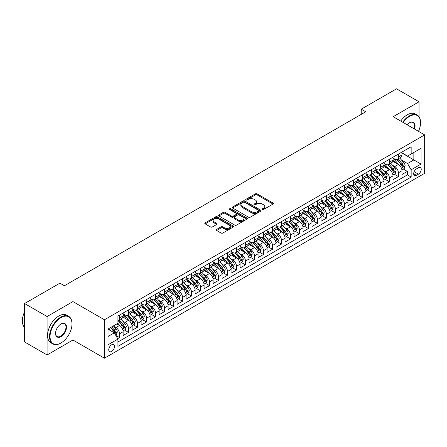 <?xml version="1.0" encoding="UTF-8"?>
<svg xmlns="http://www.w3.org/2000/svg" width="447" height="447" viewBox="0 0 447 447"><rect width="100%" height="100%" fill="white"/><g stroke="black" fill="none" stroke-linecap="round" stroke-linejoin="round"><path stroke-width="0.67" d="M262.406 209.481A0.872 0.503 0 0 0 263.641 209.481L273.022 204.067A1.246 0.721 0 0 0 273.391 203.553A1.246 0.721 0 0 0 273.022 203.044L257.131 193.869A1.246 0.721 0 0 0 255.366 193.869L245.984 199.284A0.872 0.503 0 0 0 245.727 199.641A0.872 0.503 0 0 0 245.984 199.999A0.872 0.503 0 0 0 247.219 199.999L248.431 199.301A3.995 2.308 0 0 1 254.086 199.301L255.41 200.06A3.995 2.308 0 0 1 256.578 201.692A3.995 2.308 0 0 1 255.41 203.324L254.192 204.028A0.872 0.503 0 0 0 253.941 204.385A0.872 0.503 0 0 0 254.192 204.737A0.872 0.503 0 0 0 255.433 204.737L256.645 204.039A3.995 2.308 0 0 1 262.294 204.039L263.618 204.804A3.995 2.308 0 0 1 264.792 206.436A3.995 2.308 0 0 1 263.618 208.067L262.406 208.766A0.872 0.503 0 0 0 262.149 209.123A0.872 0.503 0 0 0 262.406 209.481L262.406 208.766M111.627 351.448A4.073 2.352 120 0 0 114.287 347.861A4.073 2.352 120 0 0 113.661 344.598A4.073 2.352 120 0 0 111.627 344.799A4.073 2.352 120 0 0 108.967 348.386A4.073 2.352 120 0 0 109.588 351.649A4.073 2.352 120 0 0 111.627 351.448M216.605 229.451A1.246 0.721 0 0 0 216.236 229.959A1.246 0.721 0 0 0 216.605 230.468L221.064 233.043A1.246 0.721 0 0 0 222.829 233.043L233.25 227.026A1.246 0.721 0 0 0 233.613 226.517A1.246 0.721 0 0 0 233.25 226.009L217.354 216.834A1.246 0.721 0 0 0 215.588 216.834L205.173 222.846A1.246 0.721 0 0 0 204.804 223.36A1.246 0.721 0 0 0 205.173 223.869L210.559 226.975A1.246 0.721 0 0 0 212.325 226.975L216.784 224.405A1.246 0.721 0 0 0 217.147 223.891A1.246 0.721 0 0 0 216.784 223.383L214.113 221.841A3.341 1.928 0 0 1 213.13 220.477A3.341 1.928 0 0 1 215.191 218.695A3.341 1.928 0 0 1 218.834 219.114L229.294 225.154A3.341 1.928 0 0 1 230.278 226.517A3.341 1.928 0 0 1 228.216 228.3A3.341 1.928 0 0 1 224.573 227.881L222.829 226.875A1.246 0.721 0 0 0 221.064 226.875L216.605 229.451L216.605 230.468M72.945 301.591L47.086 316.521L24.596 303.541L24.596 341.972L47.086 354.952L72.945 340.022L104.43 358.198L104.43 319.767L72.945 301.591L72.945 340.022M419.029 116.745L419.029 101.782L393.17 116.717L424.65 134.893L104.43 319.767M419.029 101.782L396.539 88.802L361.237 109.185L361.237 114.376M24.596 303.541L59.904 283.158L64.402 285.756L365.735 111.784L361.237 109.185M248.521 217.192A1.246 0.721 0 0 0 250.286 217.192L260.707 211.174A1.246 0.721 0 0 0 261.07 210.666A1.246 0.721 0 0 0 260.707 210.157L244.816 200.982A1.246 0.721 0 0 0 243.051 200.982L232.63 206.995A1.246 0.721 0 0 0 232.261 207.503A1.246 0.721 0 0 0 232.63 208.017L248.521 217.192M229.931 209.671A0.872 0.503 0 0 1 230.82 209.794L246.962 219.114L236.558 225.115A1.246 0.721 0 0 1 234.792 225.115L218.901 215.94L218.901 214.923A1.246 0.721 0 0 0 218.533 215.432A1.246 0.721 0 0 0 218.901 215.94M218.901 214.923L223.36 212.347A1.246 0.721 0 0 1 225.126 212.347L231.568 216.069A1.246 0.721 0 0 0 233.334 216.069L236.295 214.359A1.246 0.721 0 0 0 236.659 213.85A1.246 0.721 0 0 0 236.295 213.342L229.585 209.47A0.872 0.503 0 0 1 229.328 209.112A0.872 0.503 0 0 1 229.87 208.643A0.872 0.503 0 0 1 230.82 208.755L246.979 218.08A1.246 0.721 0 0 1 247.342 218.594A1.246 0.721 0 0 1 246.979 219.103L246.979 218.08M117.673 338.658L119.539 337.58L115.807 335.429M113.683 326.254L115.941 327.556A5.09 2.939 60 0 1 119.539 333.792L123.137 331.713L123.137 335.507L128.535 332.389L124.445 330.026M122.679 321.063L124.936 322.365A5.09 2.939 60 0 1 128.535 328.595L132.133 326.522L132.133 330.311L137.531 327.193L133.435 324.835M131.675 315.867L133.932 317.174A5.09 2.939 60 0 1 137.531 323.404L141.129 321.326L141.129 325.12L146.527 322.002L142.431 319.639M140.671 310.676L142.928 311.978A5.09 2.939 60 0 1 146.527 318.214L150.125 316.135L150.125 319.923L155.522 316.811L151.427 314.448M149.667 305.48L151.924 306.787A5.09 2.939 60 0 1 155.522 313.017L159.121 310.939L159.121 314.733L164.513 311.615L160.423 309.251M158.657 300.289L160.92 301.591A5.09 2.939 60 0 1 164.513 307.827L168.111 305.748L168.111 309.536L173.509 306.424L169.419 304.061M167.653 295.098L169.91 296.4A5.09 2.939 60 0 1 173.509 302.63L177.107 300.552L177.107 304.346L182.505 301.228L178.414 298.864M176.649 289.902L178.906 291.204A5.09 2.939 60 0 1 182.505 297.439L186.103 295.361L186.103 299.155L191.5 296.037L187.41 293.673M185.645 284.711L187.902 286.013A5.09 2.939 60 0 1 191.5 292.243L195.099 290.17L195.099 293.958L200.496 290.841L196.401 288.483M194.641 279.515L196.898 280.822A5.09 2.939 60 0 1 200.496 287.052L204.095 284.974L204.095 288.768L209.492 285.65L205.397 283.286M203.636 274.324L205.894 275.626A5.09 2.939 60 0 1 209.492 281.861L213.09 279.783L213.09 283.571L218.488 280.459L214.392 278.095M212.627 269.128L214.89 270.435A5.09 2.939 60 0 1 218.488 276.665L222.081 274.587L222.081 278.38L227.478 275.263L223.388 272.899M221.623 263.937L223.88 265.239A5.09 2.939 60 0 1 227.478 271.474L231.077 269.396L231.077 273.184L236.474 270.072L232.384 267.708M230.618 258.746L232.876 260.048A5.09 2.939 60 0 1 236.474 266.278L240.073 264.199L240.073 267.993L245.47 264.875L241.38 262.512M239.614 253.55L241.872 254.851A5.09 2.939 60 0 1 245.47 261.087L249.068 259.009L249.068 262.802L254.466 259.685L250.37 257.321M248.61 248.359L250.868 249.661A5.09 2.939 60 0 1 254.466 255.891L258.064 253.818L258.064 257.606L263.462 254.488L259.366 252.13M257.606 243.162L259.863 244.47A5.09 2.939 60 0 1 263.462 250.7L267.06 248.621L267.06 252.415L272.458 249.297L268.362 246.934M266.596 237.972L268.859 239.274A5.09 2.939 60 0 1 272.458 245.504L276.05 243.431L276.05 247.219L281.448 244.107L277.358 241.743M275.592 232.775L277.85 234.083A5.09 2.939 60 0 1 281.448 240.313L285.046 238.234L285.046 242.028L290.444 238.91L286.354 236.547M284.588 227.584L286.845 228.886A5.09 2.939 60 0 1 290.444 235.122L294.042 233.043L294.042 236.832L299.44 233.72L295.35 231.356M293.584 222.394L295.841 223.696A5.09 2.939 60 0 1 299.44 229.926L303.038 227.847L303.038 231.641L308.436 228.523L304.34 226.16M302.58 217.197L304.837 218.499A5.09 2.939 60 0 1 308.436 224.735L312.034 222.656L312.034 226.445L317.431 223.332L313.336 220.969M311.576 212.007L313.833 213.308A5.09 2.939 60 0 1 317.431 219.538L321.03 217.465L321.03 221.254L326.427 218.136L322.332 215.772M320.566 206.81L322.829 208.118A5.09 2.939 60 0 1 326.427 214.348L330.026 212.269L330.026 216.063L335.418 212.945L331.328 210.582M329.562 201.619L331.819 202.921A5.09 2.939 60 0 1 335.418 209.151L339.016 207.078L339.016 210.867L344.413 207.754L340.323 205.391M338.558 196.423L340.815 197.73A5.09 2.939 60 0 1 344.413 203.961L348.012 201.882L348.012 205.676L353.409 202.558L349.319 200.195M347.554 191.232L349.811 192.534A5.09 2.939 60 0 1 353.409 198.77L357.008 196.691L357.008 200.48L362.405 197.367L358.31 195.004M356.55 186.036L358.807 187.343A5.09 2.939 60 0 1 362.405 193.573L366.004 191.495L366.004 195.289L371.401 192.171L367.305 189.807M365.545 180.845L367.803 182.147A5.09 2.939 60 0 1 371.401 188.383L374.999 186.304L374.999 190.092L380.397 186.98L376.301 184.617M374.536 175.654L376.799 176.956A5.09 2.939 60 0 1 380.397 183.186L383.995 181.113L383.995 184.902L389.387 181.784L385.297 179.42M383.532 170.458L385.795 171.765A5.09 2.939 60 0 1 389.387 177.995L392.986 175.917L392.986 179.711L398.383 176.593L398.383 172.799A5.09 2.939 -120 0 0 394.785 166.569L392.527 165.267M394.293 174.229L398.383 176.593M123.137 331.713A5.09 2.939 -120 0 0 119.539 325.483L116.84 323.924M132.133 326.522A5.09 2.939 -120 0 0 128.535 320.287L122.975 317.079M141.129 321.326A5.09 2.939 -120 0 0 137.531 315.096L131.966 311.883M150.125 316.135A5.09 2.939 -120 0 0 146.527 309.9L140.961 306.692M159.121 310.939A5.09 2.939 -120 0 0 155.522 304.709L149.957 301.496M168.111 305.748A5.09 2.939 -120 0 0 164.513 299.518L158.953 296.305M177.107 300.552A5.09 2.939 -120 0 0 173.509 294.322L167.949 291.109M186.103 295.361A5.09 2.939 -120 0 0 182.505 289.131L176.945 285.918M195.099 290.17A5.09 2.939 -120 0 0 191.5 283.934L185.935 280.722M204.095 284.974A5.09 2.939 -120 0 0 200.496 278.744L194.931 275.531M213.09 279.783A5.09 2.939 -120 0 0 209.492 273.547L203.927 270.34M222.081 274.587A5.09 2.939 -120 0 0 218.488 268.356L212.923 265.144M231.077 269.396A5.09 2.939 -120 0 0 227.478 263.166L221.919 259.953M240.073 264.199A5.09 2.939 -120 0 0 236.474 257.969L230.915 254.756M249.068 259.009A5.09 2.939 -120 0 0 245.47 252.778L239.905 249.566M258.064 253.818A5.09 2.939 -120 0 0 254.466 247.582L248.901 244.369M267.06 248.621A5.09 2.939 -120 0 0 263.462 242.391L257.897 239.179M276.05 243.431A5.09 2.939 -120 0 0 272.458 237.195L266.893 233.988M285.046 238.234A5.09 2.939 -120 0 0 281.448 232.004L275.888 228.791M294.042 233.043A5.09 2.939 -120 0 0 290.444 226.813L284.884 223.601M303.038 227.847A5.09 2.939 -120 0 0 299.44 221.617L293.875 218.404M312.034 222.656A5.09 2.939 -120 0 0 308.436 216.426L302.87 213.213M321.03 217.465A5.09 2.939 -120 0 0 317.431 211.23L311.866 208.017M330.026 212.269A5.09 2.939 -120 0 0 326.427 206.039L320.862 202.826M339.016 207.078A5.09 2.939 -120 0 0 335.418 200.843L329.858 197.635M348.012 201.882A5.09 2.939 -120 0 0 344.413 195.652L338.854 192.439M357.008 196.691A5.09 2.939 -120 0 0 353.409 190.461L347.85 187.248M366.004 191.495A5.09 2.939 -120 0 0 362.405 185.265L356.84 182.052M374.999 186.304A5.09 2.939 -120 0 0 371.401 180.074L365.836 176.861M383.995 181.113A5.09 2.939 -120 0 0 380.397 174.878L374.832 171.665M392.986 175.917A5.09 2.939 -120 0 0 389.387 169.687L383.828 166.474M418.442 167.765L416.464 168.905A3.945 2.274 120 0 0 413.888 172.38A3.945 2.274 120 0 0 414.492 175.542A3.945 2.274 120 0 0 416.464 175.347L418.442 174.201A3.945 2.274 120 0 0 421.018 170.726A3.945 2.274 120 0 0 420.415 167.569A3.945 2.274 120 0 0 418.442 167.765M104.43 358.198L424.65 173.319L424.65 134.893M108.029 336.49L114.326 332.859L117.924 339.089L117.924 346.358L411.156 177.062L411.156 169.787L407.558 163.557L401.523 160.071M117.924 339.089L108.029 344.799L108.029 329.014L117.924 323.298L117.924 316.029L411.156 146.733L411.156 154.003L421.052 148.287L421.052 164.077L411.156 169.787M123.137 313.85L124.936 314.889A5.09 2.939 60 0 0 127.484 315.141L131.077 313.062A5.09 2.939 -120 0 0 132.133 310.732L132.133 307.827M132.133 308.653L133.932 309.693A5.09 2.939 60 0 0 136.475 309.944L140.073 307.871A5.09 2.939 -120 0 0 141.129 305.541L141.129 302.63M141.129 303.463L142.928 304.502A5.09 2.939 60 0 0 145.471 304.753L149.069 302.675A5.09 2.939 -120 0 0 150.125 300.345L150.125 297.439M150.125 298.266L151.924 299.306A5.09 2.939 60 0 0 154.466 299.557L158.065 297.484A5.09 2.939 -120 0 0 159.121 295.154L159.121 292.243M159.121 293.076L160.92 294.115A5.09 2.939 60 0 0 163.462 294.366L167.061 292.288A5.09 2.939 -120 0 0 168.111 289.958L168.111 287.052M168.111 287.885L169.91 288.924A5.09 2.939 60 0 0 172.458 289.175L176.057 287.097A5.09 2.939 -120 0 0 177.107 284.767L177.107 281.856M177.107 282.688L178.906 283.728A5.09 2.939 60 0 0 181.454 283.979L185.047 281.901A5.09 2.939 -120 0 0 186.103 279.576L186.103 276.665M186.103 277.498L187.902 278.537A5.09 2.939 60 0 0 190.444 278.788L194.043 276.71A5.09 2.939 -120 0 0 195.099 274.38L195.099 271.474M195.099 272.301L196.898 273.34A5.09 2.939 60 0 0 199.44 273.592L203.039 271.519A5.09 2.939 -120 0 0 204.095 269.189L204.095 266.278M204.095 267.11L205.894 268.15A5.09 2.939 60 0 0 208.436 268.401L212.034 266.323A5.09 2.939 -120 0 0 213.09 263.993L213.09 261.087M213.09 261.914L214.89 262.953A5.09 2.939 60 0 0 217.432 263.205L221.03 261.132A5.09 2.939 -120 0 0 222.081 258.802L222.081 255.891M222.081 256.723L223.88 257.763A5.09 2.939 60 0 0 226.428 258.014L230.026 255.935A5.09 2.939 -120 0 0 231.077 253.605L231.077 250.7M231.077 251.532L232.876 252.566A5.09 2.939 60 0 0 235.424 252.823L239.022 250.745A5.09 2.939 -120 0 0 240.073 248.415L240.073 245.504M240.073 246.336L241.872 247.375A5.09 2.939 60 0 0 244.414 247.627L248.012 245.548A5.09 2.939 -120 0 0 249.068 243.218L249.068 240.313M249.068 241.145L250.868 242.185A5.09 2.939 60 0 0 253.41 242.436L257.008 240.357A5.09 2.939 -120 0 0 258.064 238.027L258.064 235.122M258.064 235.949L259.863 236.988A5.09 2.939 60 0 0 262.406 237.24L266.004 235.167A5.09 2.939 -120 0 0 267.06 232.837L267.06 229.926M267.06 230.758L268.859 231.797A5.09 2.939 60 0 0 271.402 232.049L275 229.97A5.09 2.939 -120 0 0 276.05 227.64L276.05 224.735M276.05 225.562L277.85 226.601A5.09 2.939 60 0 0 280.398 226.852L283.996 224.78A5.09 2.939 -120 0 0 285.046 222.45L285.046 219.538M285.046 220.371L286.845 221.41A5.09 2.939 60 0 0 289.393 221.662L292.992 219.583A5.09 2.939 -120 0 0 294.042 217.253L294.042 214.348M294.042 215.18L295.841 216.214A5.09 2.939 60 0 0 298.384 216.471L301.982 214.392A5.09 2.939 -120 0 0 303.038 212.062L303.038 209.151M303.038 209.984L304.837 211.023A5.09 2.939 60 0 0 307.38 211.275L310.978 209.196A5.09 2.939 -120 0 0 312.034 206.866L312.034 203.961M312.034 204.793L313.833 205.832A5.09 2.939 60 0 0 316.375 206.084L319.974 204.005A5.09 2.939 -120 0 0 321.03 201.675L321.03 198.77M321.03 199.597L322.829 200.636A5.09 2.939 60 0 0 325.371 200.887L328.97 198.809A5.09 2.939 -120 0 0 330.026 196.484L330.026 193.573M330.026 194.406L331.819 195.445A5.09 2.939 60 0 0 334.367 195.697L337.966 193.618A5.09 2.939 -120 0 0 339.016 191.288L339.016 188.383M339.016 189.21L340.815 190.249A5.09 2.939 60 0 0 343.363 190.5L346.961 188.427A5.09 2.939 -120 0 0 348.012 186.097L348.012 183.186M348.012 184.019L349.811 185.058A5.09 2.939 60 0 0 352.353 185.309L355.952 183.231A5.09 2.939 -120 0 0 357.008 180.901L357.008 177.995M357.008 178.828L358.807 179.862A5.09 2.939 60 0 0 361.349 180.119L364.948 178.04A5.09 2.939 -120 0 0 366.004 175.71L366.004 172.799M366.004 173.632L367.803 174.671A5.09 2.939 60 0 0 370.345 174.922L373.943 172.844A5.09 2.939 -120 0 0 374.999 170.514L374.999 167.608M374.999 168.441L376.799 169.48A5.09 2.939 60 0 0 379.341 169.731L382.939 167.653A5.09 2.939 -120 0 0 383.995 165.323L383.995 162.417M383.995 163.244L385.795 164.284A5.09 2.939 60 0 0 388.337 164.535L391.935 162.457A5.09 2.939 -120 0 0 392.986 160.132L392.986 157.221M117.924 341.994L407.379 174.878L407.379 171.402L401.982 174.514L401.982 170.726A5.09 2.939 -120 0 0 398.383 164.49L392.824 161.283M392.986 158.054L394.785 159.093A5.09 2.939 -120 0 0 397.333 159.344A5.09 2.939 -120 0 0 398.383 157.014L398.383 154.103M397.333 159.344L400.931 157.266A5.09 2.939 -120 0 0 401.982 154.936L401.982 152.03M119.539 315.096L119.539 318.001A5.09 2.939 60 0 1 118.489 320.331A5.09 2.939 60 0 1 117.924 320.538M118.489 320.331L122.087 318.253A5.09 2.939 -120 0 0 123.137 315.928L123.137 313.017M128.535 309.9L128.535 312.811A5.09 2.939 60 0 1 127.484 315.141M137.531 304.709L137.531 307.614A5.09 2.939 60 0 1 136.475 309.944M146.527 299.518L146.527 302.423A5.09 2.939 60 0 1 145.471 304.753M155.522 294.322L155.522 297.233A5.09 2.939 60 0 1 154.466 299.557M164.513 289.131L164.513 292.036A5.09 2.939 60 0 1 163.462 294.366M173.509 283.934L173.509 286.845A5.09 2.939 60 0 1 172.458 289.175M182.505 278.744L182.505 281.649A5.09 2.939 60 0 1 181.454 283.979M191.5 273.547L191.5 276.458A5.09 2.939 60 0 1 190.444 278.788M200.496 268.356L200.496 271.262A5.09 2.939 60 0 1 199.44 273.592M209.492 263.16L209.492 266.071A5.09 2.939 60 0 1 208.436 268.401M218.488 257.969L218.488 260.88A5.09 2.939 60 0 1 217.432 263.205M227.478 252.778L227.478 255.684A5.09 2.939 60 0 1 226.428 258.014M236.474 247.582L236.474 250.493A5.09 2.939 60 0 1 235.424 252.823M245.47 242.391L245.47 245.297A5.09 2.939 60 0 1 244.414 247.627M254.466 237.195L254.466 240.106A5.09 2.939 60 0 1 253.41 242.436M263.462 232.004L263.462 234.91A5.09 2.939 60 0 1 262.406 237.24M272.458 226.808L272.458 229.719A5.09 2.939 60 0 1 271.402 232.049M281.448 221.617L281.448 224.528A5.09 2.939 60 0 1 280.398 226.852M290.444 216.426L290.444 219.332A5.09 2.939 60 0 1 289.393 221.662M299.44 211.23L299.44 214.141A5.09 2.939 60 0 1 298.384 216.471M308.436 206.039L308.436 208.945A5.09 2.939 60 0 1 307.38 211.275M317.431 200.843L317.431 203.754A5.09 2.939 60 0 1 316.375 206.084M326.427 195.652L326.427 198.557A5.09 2.939 60 0 1 325.371 200.887M335.418 190.456L335.418 193.367A5.09 2.939 60 0 1 334.367 195.697M344.413 185.265L344.413 188.176A5.09 2.939 60 0 1 343.363 190.5M353.409 180.074L353.409 182.979A5.09 2.939 60 0 1 352.353 185.309M362.405 174.878L362.405 177.789A5.09 2.939 60 0 1 361.349 180.119M371.401 169.687L371.401 172.592A5.09 2.939 60 0 1 370.345 174.922M380.397 164.49L380.397 167.401A5.09 2.939 60 0 1 379.341 169.731M389.387 159.3L389.387 162.205A5.09 2.939 60 0 1 388.337 164.535M389.387 177.995L389.387 181.784M380.397 183.186L380.397 186.98M371.401 188.383L371.401 192.171M362.405 193.573L362.405 197.367M353.409 198.77L353.409 202.558M344.413 203.961L344.413 207.754M335.418 209.151L335.418 212.945M326.427 214.348L326.427 218.136M317.431 219.538L317.431 223.332M308.436 224.735L308.436 228.523M299.44 229.926L299.44 233.72M290.444 235.122L290.444 238.91M281.448 240.313L281.448 244.107M272.458 245.504L272.458 249.297M263.462 250.7L263.462 254.488M254.466 255.891L254.466 259.685M245.47 261.087L245.47 264.875M236.474 266.278L236.474 270.072M227.478 271.474L227.478 275.263M218.488 276.665L218.488 280.459M209.492 281.861L209.492 285.65M200.496 287.052L200.496 290.841M191.5 292.243L191.5 296.037M182.505 297.439L182.505 301.228M173.509 302.63L173.509 306.424M164.513 307.827L164.513 311.615M155.522 313.017L155.522 316.811M146.527 318.214L146.527 322.002M137.531 323.404L137.531 327.193M128.535 328.595L128.535 332.389M119.539 333.792L119.539 337.58M114.326 332.859L108.029 329.221M407.558 163.557L413.855 159.92L413.855 152.444L421.052 148.287M401.982 153.07L421.052 164.077M401.982 152.857L407.558 156.081L411.156 154.003M419.029 131.647L419.029 130.049M47.086 316.521L47.086 354.952M403.289 169.039L407.379 171.402M407.379 174.878L411.156 177.062M262.758 209.604L263.618 209.107A3.995 2.308 0 0 0 264.792 207.475L264.792 206.436M256.578 201.692L256.578 202.731A3.995 2.308 0 0 1 255.41 204.363L254.544 204.86M273.005 204.072L257.131 194.909A1.246 0.721 0 0 0 255.366 194.909L246.331 200.122M260.69 211.185L244.816 202.016A1.246 0.721 0 0 0 243.051 202.016L232.647 208.023L232.63 206.995M258.5 211.023A0.872 0.503 0 0 0 258.757 210.666A0.872 0.503 0 0 0 258.5 210.308L244.548 202.256A0.872 0.503 0 0 0 243.313 202.256L242.034 202.994A3.995 2.308 0 0 0 240.86 204.625A3.995 2.308 0 0 0 242.034 206.257L251.566 211.761A3.995 2.308 0 0 0 257.221 211.761L258.5 211.023L258.5 212.062A0.872 0.503 0 0 0 258.757 211.705L258.757 210.666M240.86 204.625L240.86 205.665A3.995 2.308 0 0 0 242.034 207.296L242.034 206.257M258.5 212.062L257.221 212.8A3.995 2.308 0 0 1 251.566 212.8L242.034 207.296M218.918 215.951L223.36 213.387L223.36 212.347M236.659 213.85L236.659 214.89A1.246 0.721 0 0 1 236.295 215.398L233.334 217.108A1.246 0.721 0 0 1 231.568 217.108L225.126 213.387A1.246 0.721 0 0 0 223.36 213.387M238.257 219.93A3.341 1.928 0 0 0 241.9 220.349A3.341 1.928 0 0 0 243.961 218.566A3.341 1.928 0 0 0 242.984 217.203L239.296 215.074A1.246 0.721 0 0 0 237.53 215.074L234.574 216.784A1.246 0.721 0 0 0 234.206 217.292A1.246 0.721 0 0 0 234.574 217.801L238.257 219.93L238.257 220.969A3.341 1.928 0 0 0 241.9 221.388A3.341 1.928 0 0 0 243.961 219.606L243.961 218.566M234.206 217.292L234.206 218.332A1.246 0.721 0 0 0 234.574 218.84L234.574 217.801M238.257 220.969L234.574 218.84M230.278 226.517L230.278 227.557A3.341 1.928 0 0 1 228.216 229.339A3.341 1.928 0 0 1 224.573 228.92L222.829 227.914A1.246 0.721 0 0 0 221.064 227.914L216.622 230.479M213.13 220.477L213.13 221.516A3.341 1.928 0 0 0 214.113 222.88L214.113 221.841M216.767 224.411L214.113 222.88M233.233 227.037L217.354 217.873A1.246 0.721 0 0 0 215.588 217.873L205.19 223.88M401.909 169.832L404.233 168.491L405.133 165.893A3.369 1.944 -120 0 0 403.82 162.73L399.707 157.97M398.886 164.82L394.008 159.177A9.733 5.621 -120 0 0 392.986 158.109M396.21 163.239L393.483 160.082A8.08 4.666 -120 0 0 392.986 159.54M396.875 159.529L401.032 164.34A3.369 1.944 60 0 1 402.233 166.664C402.736 167.34 403.099 167.133 403.311 166.038A3.369 1.944 -120 0 0 402.11 163.714L397.998 158.959M397.115 159.445L401.585 164.619A1.715 0.989 60 0 1 402.015 165.289L403.311 166.038M402.233 166.664L402.479 167.061M418.481 131.329A15.522 8.962 120 0 0 420.56 122.713A15.522 8.962 120 0 0 409.586 116.376A15.522 8.962 120 0 0 403.16 122.484M402.697 122.215A15.902 9.18 -60 0 1 409.312 115.907A15.902 9.18 -60 0 1 417.263 115.125A15.902 9.18 -60 0 1 420.56 122.4A15.902 9.18 -60 0 1 420.554 122.556M407.144 124.786A7.761 4.481 -60 0 1 409.586 122.713L409.586 122.713A7.761 4.481 -60 0 1 414.498 129.032M400.719 121.076A15.902 9.18 -60 0 1 407.334 114.767A15.902 9.18 -60 0 1 415.285 113.979L417.263 115.125M414.028 128.758A7.375 4.258 120 0 0 413 122.506A7.375 4.258 120 0 0 409.446 122.796M60.758 343.112L61.027 342.955A15.522 8.962 120 0 0 72.001 323.952A15.522 8.962 120 0 0 61.027 317.616A15.522 8.962 120 0 0 50.053 336.619A15.522 8.962 120 0 0 61.027 342.955L60.758 343.112A15.902 9.18 -60 0 1 52.807 343.899A15.902 9.18 -60 0 1 50.371 331.16A15.902 9.18 -60 0 1 60.758 317.147A15.902 9.18 -60 0 1 68.709 316.359A15.902 9.18 -60 0 1 72.001 323.639A15.902 9.18 -60 0 1 72.001 323.796M61.027 336.619A7.761 4.481 -60 0 1 55.54 333.451A7.761 4.481 -60 0 1 61.027 323.952L61.027 323.952A7.761 4.481 -60 0 1 66.514 327.115A7.761 4.481 -60 0 1 61.027 336.619M55.545 333.294A7.375 4.258 120 0 0 57.071 336.518A7.375 4.258 120 0 0 60.758 336.155A7.375 4.258 120 0 0 65.58 329.651A7.375 4.258 120 0 0 64.446 323.74A7.375 4.258 120 0 0 60.893 324.03M52.807 343.899L50.829 342.76A15.902 9.18 -60 0 1 48.393 330.015A15.902 9.18 -60 0 1 58.78 316.001A15.902 9.18 -60 0 1 66.732 315.219L68.709 316.359M24.596 327.428A15.902 9.18 -60 0 1 24.596 311.85M392.913 175.028L395.237 173.682L396.137 171.089A3.369 1.944 -120 0 0 394.824 167.921L390.712 163.166M389.89 170.016L385.018 164.373A9.733 5.621 -120 0 0 383.995 163.3M387.219 168.43L384.493 165.273A8.08 4.666 -120 0 0 383.995 164.731M387.879 164.72L392.036 169.53A3.369 1.944 60 0 1 393.237 171.855C393.746 172.531 394.103 172.324 394.315 171.229A3.369 1.944 -120 0 0 393.114 168.91L389.002 164.15M388.125 164.641L392.589 169.81A1.715 0.989 60 0 1 393.019 170.486L394.315 171.229M393.237 171.855L393.483 172.251M383.917 180.219L386.242 178.878L387.141 176.28A3.369 1.944 -120 0 0 385.828 173.118L381.716 168.357M380.894 175.207L376.022 169.564A9.733 5.621 -120 0 0 374.999 168.497M378.223 173.626L375.497 170.469A8.08 4.666 -120 0 0 374.999 169.927M378.883 169.91L383.04 174.727A3.369 1.944 60 0 1 384.241 177.046C384.75 177.727 385.107 177.52 385.32 176.425A3.369 1.944 -120 0 0 384.118 174.101L380.011 169.346M379.129 169.832L383.593 175.006A1.715 0.989 60 0 1 384.029 175.677L385.32 176.425M384.241 177.046L384.487 177.448M374.921 185.41L377.246 184.069L378.145 181.476A3.369 1.944 -120 0 0 376.832 178.308L372.725 173.548M371.898 180.404L367.026 174.76A9.733 5.621 -120 0 0 366.004 173.687M369.228 178.817L366.501 175.66A8.08 4.666 -120 0 0 366.004 175.118M369.887 175.107L374.044 179.917A3.369 1.944 60 0 1 375.245 182.242C375.754 182.918 376.111 182.711 376.324 181.616A3.369 1.944 -120 0 0 375.122 179.297L371.016 174.537M370.133 175.028L374.597 180.197A1.715 0.989 60 0 1 375.033 180.873L376.324 181.616M375.245 182.242L375.491 182.639M365.925 190.606L368.25 189.265L369.149 186.667A3.369 1.944 -120 0 0 367.836 183.505L363.729 178.744M362.903 185.594L358.03 179.951A9.733 5.621 -120 0 0 357.008 178.884M360.232 184.013L357.505 180.856A8.08 4.666 -120 0 0 357.008 180.314M360.891 180.297L365.048 185.114A3.369 1.944 60 0 1 366.249 187.433C366.758 188.114 367.116 187.902 367.333 186.812A3.369 1.944 -120 0 0 366.127 184.488L362.02 179.733M361.137 180.219L365.601 185.393A1.715 0.989 60 0 1 366.037 186.064L367.333 186.812M366.249 187.433L366.495 187.835M356.929 195.797L359.254 194.456L360.153 191.858A3.369 1.944 -120 0 0 358.84 188.695L354.734 183.935M353.912 190.785L349.034 185.142A9.733 5.621 -120 0 0 348.012 184.075M351.236 189.204L348.509 186.047A8.08 4.666 -120 0 0 348.012 185.505M351.895 185.494L356.052 190.305A3.369 1.944 60 0 1 357.259 192.629C357.762 193.305 358.125 193.098 358.338 192.003A3.369 1.944 -120 0 0 357.136 189.684L353.024 184.924M352.141 185.416L356.611 190.584A1.715 0.989 60 0 1 357.041 191.255L358.338 192.003M357.259 192.629L357.499 193.026M347.939 200.994L350.264 199.653L351.163 197.054A3.369 1.944 -120 0 0 349.85 193.886L345.738 189.131M344.916 195.982L340.038 190.338A9.733 5.621 -120 0 0 339.016 189.265M342.24 194.395L339.513 191.238A8.08 4.666 -120 0 0 339.016 190.696M342.905 190.685L347.062 195.501A3.369 1.944 60 0 1 348.263 197.82C348.766 198.496 349.129 198.289 349.342 197.2A3.369 1.944 -120 0 0 348.14 194.875L344.028 190.115M343.145 190.606L347.615 195.78A1.715 0.989 60 0 1 348.045 196.451L349.342 197.2M348.263 197.82L348.509 198.222M338.943 206.184L341.268 204.843L342.167 202.245A3.369 1.944 -120 0 0 340.854 199.083L336.742 194.322M335.921 201.172L331.048 195.529A9.733 5.621 -120 0 0 330.026 194.462M333.244 199.591L330.523 196.434A8.08 4.666 -120 0 0 330.026 195.892M333.909 195.881L338.066 200.692A3.369 1.944 60 0 1 339.267 203.016C339.77 203.692 340.133 203.486 340.346 202.39A3.369 1.944 -120 0 0 339.144 200.066L335.032 195.311M334.155 195.803L338.619 200.971A1.715 0.989 60 0 1 339.049 201.642L340.346 202.39M339.267 203.016L339.513 203.413M329.947 211.381L332.272 210.034L333.171 207.442A3.369 1.944 -120 0 0 331.858 204.273L327.746 199.518M326.925 206.369L322.052 200.725A9.733 5.621 -120 0 0 321.03 199.653M324.254 204.782L321.527 201.625A8.08 4.666 -120 0 0 321.03 201.083M324.913 201.072L329.07 205.883A3.369 1.944 60 0 1 330.272 208.207C330.78 208.883 331.138 208.676 331.35 207.581A3.369 1.944 -120 0 0 330.149 205.262L326.042 200.502M325.159 200.994L329.623 206.162A1.715 0.989 60 0 1 330.059 206.838L331.35 207.581M330.272 208.207L330.517 208.604M320.952 216.572L323.276 215.23L324.176 212.632A3.369 1.944 -120 0 0 322.863 209.47L318.756 204.709M317.929 211.56L313.056 205.916A9.733 5.621 -120 0 0 312.034 204.849M315.258 209.978L312.531 206.821A8.08 4.666 -120 0 0 312.034 206.279M315.917 206.263L320.074 211.079A3.369 1.944 60 0 1 321.276 213.398C321.784 214.079 322.142 213.873 322.354 212.778A3.369 1.944 -120 0 0 321.153 210.453L317.046 205.698M316.163 206.184L320.628 211.358A1.715 0.989 60 0 1 321.063 212.029L322.354 212.778M321.276 213.398L321.522 213.8M311.956 221.768L314.28 220.421L315.18 217.829A3.369 1.944 -120 0 0 313.867 214.661L309.76 209.906M308.933 216.756L304.061 211.113A9.733 5.621 -120 0 0 303.038 210.04M306.262 215.169L303.535 212.012A8.08 4.666 -120 0 0 303.038 211.47M306.921 211.459L311.078 216.27A3.369 1.944 60 0 1 312.28 218.594C312.788 219.27 313.146 219.064 313.358 217.968A3.369 1.944 -120 0 0 312.157 215.65L308.05 210.889M307.167 211.381L311.632 216.549A1.715 0.989 60 0 1 312.067 217.225L313.358 217.968M312.28 218.594L312.526 218.991M302.96 226.959L305.284 225.618L306.184 223.019A3.369 1.944 -120 0 0 304.871 219.857L300.764 215.096M299.943 221.947L295.065 216.303A9.733 5.621 -120 0 0 294.042 215.236M297.266 220.365L294.539 217.208A8.08 4.666 -120 0 0 294.042 216.666M297.925 216.65L302.083 221.466A3.369 1.944 60 0 1 303.284 223.785C303.792 224.467 304.156 224.254 304.368 223.165A3.369 1.944 -120 0 0 303.167 220.84L299.054 216.085M298.171 216.572L302.641 221.746A1.715 0.989 60 0 1 303.072 222.416L304.368 223.165M303.284 223.785L303.53 224.187M293.97 232.149L296.294 230.808L297.194 228.21A3.369 1.944 -120 0 0 295.88 225.048L291.768 220.287M290.947 227.137L286.069 221.494A9.733 5.621 -120 0 0 285.046 220.427M288.27 225.556L285.544 222.399A8.08 4.666 -120 0 0 285.046 221.857M288.935 221.846L293.092 226.657A3.369 1.944 60 0 1 294.294 228.981C294.796 229.657 295.16 229.451 295.372 228.356A3.369 1.944 -120 0 0 294.171 226.037L290.058 221.276M289.175 221.768L293.645 226.936A1.715 0.989 60 0 1 294.076 227.607L295.372 228.356M294.294 228.981L294.539 229.378M284.974 237.346L287.298 236.005L288.198 233.407A3.369 1.944 -120 0 0 286.885 230.239L282.772 225.484M281.951 232.334L277.079 226.69A9.733 5.621 -120 0 0 276.05 225.618M279.274 230.747L276.553 227.596A8.08 4.666 -120 0 0 276.05 227.048M279.939 227.037L284.096 231.853A3.369 1.944 60 0 1 285.298 234.172C285.801 234.848 286.164 234.641 286.376 233.552A3.369 1.944 -120 0 0 285.175 231.228L281.062 226.467M280.18 226.959L284.65 232.133A1.715 0.989 60 0 1 285.08 232.803L286.376 233.552M285.298 234.172L285.544 234.574M275.978 242.537L278.302 241.196L279.202 238.597A3.369 1.944 -120 0 0 277.889 235.435L273.776 230.674M272.955 237.525L268.083 231.881A9.733 5.621 -120 0 0 267.06 230.814M270.284 235.943L267.557 232.786A8.08 4.666 -120 0 0 267.06 232.244M270.943 232.233L275.101 237.044A3.369 1.944 60 0 1 276.302 239.368C276.81 240.045 277.168 239.838 277.38 238.743A3.369 1.944 -120 0 0 276.179 236.418L272.072 231.663M271.189 232.155L275.654 237.323A1.715 0.989 60 0 1 276.09 237.994L277.38 238.743M276.302 239.368L276.548 239.765M266.982 247.733L269.306 246.386L270.206 243.794A3.369 1.944 -120 0 0 268.893 240.626L264.786 235.871M263.959 242.721L259.087 237.078A9.733 5.621 -120 0 0 258.064 236.005M261.288 241.134L258.562 237.977A8.08 4.666 -120 0 0 258.064 237.435M261.948 237.424L266.105 242.235A3.369 1.944 60 0 1 267.306 244.559C267.814 245.235 268.172 245.029 268.384 243.933A3.369 1.944 -120 0 0 267.183 241.615L263.076 236.854M262.193 237.346L266.658 242.514A1.715 0.989 60 0 1 267.094 243.19L268.384 243.933M267.306 244.559L267.552 244.962M257.986 252.924L260.31 251.583L261.21 248.985A3.369 1.944 -120 0 0 259.897 245.822L255.79 241.062M254.963 247.912L250.091 242.268A9.733 5.621 -120 0 0 249.068 241.201M252.292 246.331L249.566 243.174A8.08 4.666 -120 0 0 249.068 242.632M252.952 242.615L257.109 247.431A3.369 1.944 60 0 1 258.31 249.75C258.819 250.432 259.176 250.225 259.389 249.13A3.369 1.944 -120 0 0 258.187 246.805L254.08 242.05M253.198 242.537L257.662 247.711A1.715 0.989 60 0 1 258.098 248.381L259.389 249.13M258.31 249.75L258.556 250.152M248.99 258.12L251.315 256.774L252.214 254.181A3.369 1.944 -120 0 0 250.901 251.013L246.794 246.258M245.967 253.108L241.095 247.465A9.733 5.621 -120 0 0 240.073 246.392M243.297 251.521L240.57 248.364A8.08 4.666 -120 0 0 240.073 247.822M243.956 247.811L248.113 252.622A3.369 1.944 60 0 1 249.314 254.946C249.823 255.623 250.186 255.416 250.398 254.321A3.369 1.944 -120 0 0 249.197 252.002L245.085 247.241M244.202 247.733L248.672 252.901A1.715 0.989 60 0 1 249.102 253.578L250.398 254.321M249.314 254.946L249.56 255.343M240 263.311L242.324 261.97L243.218 259.372A3.369 1.944 -120 0 0 241.911 256.209L237.798 251.449M236.977 258.299L232.099 252.656A9.733 5.621 -120 0 0 231.077 251.588M234.301 256.718L231.574 253.561A8.08 4.666 -120 0 0 231.077 253.019M234.966 253.002L239.123 257.818A3.369 1.944 60 0 1 240.324 260.137C240.827 260.819 241.19 260.607 241.402 259.517A3.369 1.944 -120 0 0 240.201 257.193L236.089 252.438M235.206 252.924L239.676 258.098A1.715 0.989 60 0 1 240.106 258.768L241.402 259.517M240.324 260.137L240.57 260.54M231.004 268.502L233.328 267.161L234.228 264.563A3.369 1.944 -120 0 0 232.915 261.4L228.803 256.639M227.981 263.49L223.109 257.846A9.733 5.621 -120 0 0 222.081 256.779M225.305 261.908L222.584 258.752A8.08 4.666 -120 0 0 222.081 258.21M225.97 258.198L230.127 263.009A3.369 1.944 60 0 1 231.328 265.334C231.831 266.01 232.194 265.803 232.406 264.708A3.369 1.944 -120 0 0 231.205 262.389L227.093 257.628M226.21 258.12L230.68 263.289A1.715 0.989 60 0 1 231.11 263.959L232.406 264.708M231.328 265.334L231.574 265.73M222.008 273.698L224.333 272.357L225.232 269.759A3.369 1.944 -120 0 0 223.919 266.591L219.807 261.836M218.985 268.686L214.113 263.043A9.733 5.621 -120 0 0 213.09 261.97M216.314 267.099L213.588 263.948A8.08 4.666 -120 0 0 213.09 263.4M216.974 263.389L221.131 268.206A3.369 1.944 60 0 1 222.332 270.524C222.841 271.2 223.198 270.994 223.411 269.904A3.369 1.944 -120 0 0 222.209 267.58L218.097 262.819M217.22 263.311L221.684 268.485A1.715 0.989 60 0 1 222.114 269.155L223.411 269.904M222.332 270.524L222.578 270.927M213.012 278.889L215.337 277.548L216.236 274.95A3.369 1.944 -120 0 0 214.923 271.787L210.816 267.027M209.989 273.877L205.117 268.234A9.733 5.621 -120 0 0 204.095 267.166M207.319 272.296L204.592 269.139A8.08 4.666 -120 0 0 204.095 268.597M207.978 268.586L212.135 273.396A3.369 1.944 60 0 1 213.336 275.721C213.845 276.397 214.202 276.19 214.415 275.095A3.369 1.944 -120 0 0 213.213 272.771L209.107 268.016M208.224 268.507L212.688 273.676A1.715 0.989 60 0 1 213.124 274.346L214.415 275.095M213.336 275.721L213.582 276.117M204.016 284.085L206.341 282.744L207.24 280.146A3.369 1.944 -120 0 0 205.927 276.978L201.82 272.223M200.994 279.073L196.121 273.43A9.733 5.621 -120 0 0 195.099 272.357M198.323 277.486L195.596 274.329A8.08 4.666 -120 0 0 195.099 273.787M198.982 273.776L203.139 278.587A3.369 1.944 60 0 1 204.34 280.912C204.849 281.588 205.207 281.381 205.419 280.286A3.369 1.944 -120 0 0 204.218 277.967L200.111 273.206M199.228 273.698L203.692 278.872A1.715 0.989 60 0 1 204.128 279.543L205.419 280.286M204.34 280.912L204.586 281.314M195.021 289.276L197.345 287.935L198.244 285.337A3.369 1.944 -120 0 0 196.931 282.174L192.825 277.414M191.998 284.264L187.125 278.621A9.733 5.621 -120 0 0 186.103 277.553M189.327 282.683L186.6 279.526A8.08 4.666 -120 0 0 186.103 278.984M189.986 278.967L194.143 283.784A3.369 1.944 60 0 1 195.345 286.102C195.853 286.784 196.211 286.577 196.429 285.482A3.369 1.944 -120 0 0 195.227 283.158L191.115 278.403M190.232 278.889L194.702 284.063A1.715 0.989 60 0 1 195.132 284.733L196.429 285.482M195.345 286.102L195.59 286.505M186.03 294.472L188.355 293.126L189.249 290.533A3.369 1.944 -120 0 0 187.941 287.365L183.829 282.61M183.007 289.46L178.13 283.817A9.733 5.621 -120 0 0 177.107 282.744M180.331 287.874L177.604 284.717A8.08 4.666 -120 0 0 177.107 284.175M180.996 284.163L185.147 288.974A3.369 1.944 60 0 1 186.354 291.299C186.857 291.975 187.22 291.768 187.433 290.673A3.369 1.944 -120 0 0 186.231 288.354L182.119 283.594M181.236 284.085L185.706 289.254A1.715 0.989 60 0 1 186.136 289.93L187.433 290.673M186.354 291.299L186.595 291.695M177.034 299.663L179.359 298.322L180.258 295.724A3.369 1.944 -120 0 0 178.945 292.562L174.833 287.801M174.012 294.651L169.134 289.008A9.733 5.621 -120 0 0 168.111 287.941M171.335 293.07L168.608 289.913A8.08 4.666 -120 0 0 168.111 289.371M172 289.354L176.157 294.171A3.369 1.944 60 0 1 177.358 296.49C177.861 297.171 178.224 296.959 178.437 295.869A3.369 1.944 -120 0 0 177.235 293.545L173.123 288.79M172.24 289.276L176.71 294.45A1.715 0.989 60 0 1 177.141 295.121L178.437 295.869M177.358 296.49L177.604 296.892M168.038 304.854L170.363 303.513L171.262 300.915A3.369 1.944 -120 0 0 169.949 297.752L165.837 292.992M165.016 299.842L160.143 294.199A9.733 5.621 -120 0 0 159.121 293.131M162.345 298.261L159.618 295.104A8.08 4.666 -120 0 0 159.121 294.562M163.004 294.551L167.161 299.361A3.369 1.944 60 0 1 168.363 301.686C168.871 302.362 169.229 302.155 169.441 301.06A3.369 1.944 -120 0 0 168.24 298.741L164.127 293.981M163.25 294.472L167.714 299.641A1.715 0.989 60 0 1 168.145 300.311L169.441 301.06M168.363 301.686L168.608 302.083M159.043 310.05L161.367 308.709L162.267 306.111A3.369 1.944 -120 0 0 160.954 302.943L156.841 298.188M156.02 305.038L151.147 299.395A9.733 5.621 -120 0 0 150.125 298.322M153.349 303.452L150.622 300.3A8.08 4.666 -120 0 0 150.125 299.753M154.008 299.741L158.165 304.558A3.369 1.944 60 0 1 159.367 306.877C159.875 307.553 160.233 307.346 160.445 306.256A3.369 1.944 -120 0 0 159.244 303.932L155.137 299.172M154.254 299.663L158.719 304.837A1.715 0.989 60 0 1 159.154 305.508L160.445 306.256M159.367 306.877L159.613 307.279M150.047 315.241L152.371 313.9L153.271 311.302A3.369 1.944 -120 0 0 151.958 308.139L147.851 303.379M147.024 310.229L142.152 304.586A9.733 5.621 -120 0 0 141.129 303.519M144.353 308.648L141.626 305.491A8.08 4.666 -120 0 0 141.129 304.949M145.012 304.938L149.169 309.749A3.369 1.944 60 0 1 150.371 312.073C150.879 312.749 151.237 312.542 151.449 311.447A3.369 1.944 -120 0 0 150.248 309.123L146.141 304.368M145.258 304.86L149.723 310.028A1.715 0.989 60 0 1 150.158 310.699L151.449 311.447M150.371 312.073L150.617 312.47M141.051 320.438L143.375 319.097L144.275 316.498A3.369 1.944 -120 0 0 142.962 313.33L138.855 308.575M138.028 315.426L133.156 309.782A9.733 5.621 -120 0 0 132.133 308.709M135.357 313.839L132.63 310.682A8.08 4.666 -120 0 0 132.133 310.14M136.017 310.129L140.174 314.939A3.369 1.944 60 0 1 141.375 317.264C141.883 317.94 142.241 317.733 142.459 316.638A3.369 1.944 -120 0 0 141.252 314.319L137.145 309.559M136.262 310.05L140.727 315.224A1.715 0.989 60 0 1 141.163 315.895L142.459 316.638M141.375 317.264L141.621 317.666M132.061 325.628L134.385 324.287L135.279 321.689A3.369 1.944 -120 0 0 133.971 318.527L129.859 313.766M129.038 320.616L124.16 314.973A9.733 5.621 -120 0 0 123.137 313.906M126.361 319.035L123.635 315.878A8.08 4.666 -120 0 0 123.137 315.336M127.021 315.319L131.178 320.136A3.369 1.944 60 0 1 132.385 322.455C132.888 323.136 133.251 322.93 133.463 321.834A3.369 1.944 -120 0 0 132.262 319.51L128.149 314.755M127.266 315.241L131.736 320.415A1.715 0.989 60 0 1 132.167 321.086L133.463 321.834M132.385 322.455L132.625 322.857M123.065 330.825L125.389 329.478L126.289 326.886A3.369 1.944 -120 0 0 124.976 323.717L120.863 318.962M120.042 325.813L117.891 323.321M117.365 324.226L117.019 323.824M118.03 320.516L122.187 325.327A3.369 1.944 60 0 1 123.389 327.651C123.892 328.327 124.255 328.12 124.467 327.025A3.369 1.944 -120 0 0 123.266 324.706L119.153 319.946M118.271 320.438L122.741 325.606A1.715 0.989 60 0 1 123.171 326.282L124.467 327.025M123.389 327.651L123.635 328.048M115.628 335.116L116.393 334.674L117.293 332.076A3.369 1.944 -120 0 0 115.98 328.914L113.393 325.913M110.979 330.925L108.895 328.511M108.375 329.422L108.029 329.02M110.605 327.528L113.192 330.523A3.369 1.944 60 0 1 114.393 332.842C114.901 333.523 115.259 333.311 115.471 332.222A3.369 1.944 -120 0 0 114.27 329.897L111.683 326.902M110.811 327.405L113.745 330.802A1.715 0.989 60 0 1 114.175 331.473L115.471 332.222M114.393 332.842L114.639 333.244M115.941 327.556L119.539 325.483M124.936 322.365L128.535 320.287M133.932 317.174L137.531 315.096M142.928 311.978L146.527 309.9M151.924 306.787L155.522 304.709M160.92 301.591L164.513 299.518M169.91 296.4L173.509 294.322M178.906 291.204L182.505 289.131M187.902 286.013L191.5 283.934M196.898 280.822L200.496 278.744M205.894 275.626L209.492 273.547M214.89 270.435L218.488 268.356M223.88 265.239L227.478 263.166M232.876 260.048L236.474 257.969M241.872 254.851L245.47 252.778M250.868 249.661L254.466 247.582M259.863 244.47L263.462 242.391M268.859 239.274L272.458 237.195M277.85 234.083L281.448 232.004M286.845 228.886L290.444 226.813M295.841 223.696L299.44 221.617M304.837 218.499L308.436 216.426M313.833 213.308L317.431 211.23M322.829 208.118L326.427 206.039M331.819 202.921L335.418 200.843M340.815 197.73L344.413 195.652M349.811 192.534L353.409 190.461M358.807 187.343L362.405 185.265M367.803 182.147L371.401 180.074M376.799 176.956L380.397 174.878M385.795 171.765L389.387 169.687M394.785 166.569L398.383 164.49M398.383 157.014L401.982 154.936M119.539 318.001L123.137 315.928M128.535 312.811L132.133 310.732M137.531 307.614L141.129 305.541M146.527 302.423L150.125 300.345M155.522 297.233L159.121 295.154M164.513 292.036L168.111 289.958M173.509 286.845L177.107 284.767M182.505 281.649L186.103 279.576M191.5 276.458L195.099 274.38M200.496 271.262L204.095 269.189M209.492 266.071L213.09 263.993M218.488 260.88L222.081 258.802M227.478 255.684L231.077 253.605M236.474 250.493L240.073 248.415M245.47 245.297L249.068 243.218M254.466 240.106L258.064 238.027M263.462 234.91L267.06 232.837M272.458 229.719L276.05 227.64M281.448 224.528L285.046 222.45M290.444 219.332L294.042 217.253M299.44 214.141L303.038 212.062M308.436 208.945L312.034 206.866M317.431 203.754L321.03 201.675M326.427 198.557L330.026 196.484M335.418 193.367L339.016 191.288M344.413 188.176L348.012 186.097M353.409 182.979L357.008 180.901M362.405 177.789L366.004 175.71M371.401 172.592L374.999 170.514M380.397 167.401L383.995 165.323M389.387 162.205L392.986 160.132M398.383 172.799L401.982 170.726M414.129 171.715L418.442 174.201M413.676 173.738L416.464 175.347M263.618 209.107L263.618 208.067M254.192 204.737L254.192 204.028M255.41 204.363L255.41 203.324M245.984 199.999L245.984 199.284M255.366 194.909L255.366 193.869M257.131 194.909L257.131 193.869M273.022 204.067L273.022 203.044M243.051 202.016L243.051 200.982M244.816 202.016L244.816 200.982M260.707 211.174L260.707 210.157M251.566 212.8L251.566 211.761M257.221 212.8L257.221 211.761M225.126 213.387L225.126 212.347M231.568 217.108L231.568 216.069M233.334 217.108L233.334 216.069M236.295 215.398L236.295 214.359M230.82 209.794L230.82 208.755M221.064 227.914L221.064 226.875M222.829 227.914L222.829 226.875M224.573 228.92L224.573 227.881M216.784 224.405L216.784 223.383M205.173 223.869L205.173 222.846M215.588 217.873L215.588 216.834M217.354 217.873L217.354 216.834M233.25 227.026L233.25 226.009M401.395 168.106L405.111 165.96M394.008 159.177L394.472 158.908M402.11 163.714L403.82 162.73M399.422 165.267L401.032 164.34M392.399 173.296L396.115 171.151M385.018 164.373L385.482 164.105M393.114 168.91L394.824 167.921M390.427 170.458L392.036 169.53M383.403 178.493L387.119 176.347M376.022 169.564L376.486 169.296M384.118 174.101L385.828 173.118M381.431 175.654L383.04 174.727M374.407 183.683L378.123 181.538M367.026 174.76L367.49 174.492M375.122 179.297L376.832 178.308M372.435 180.845L374.044 179.917M365.411 188.88L369.127 186.734M358.03 179.951L358.494 179.683M366.127 184.488L367.836 183.505M363.445 186.041L365.048 185.114M356.415 194.071L360.131 191.925M349.034 185.142L349.498 184.879M357.136 189.684L358.84 188.695M354.449 191.232L356.052 190.305M347.425 199.261L351.141 197.121M340.038 190.338L340.502 190.07M348.14 194.875L349.85 193.886M345.453 196.429L347.062 195.501M338.429 204.458L342.145 202.312M331.048 195.529L331.506 195.261M339.144 200.066L340.854 199.083M336.457 201.619L338.066 200.692M329.433 209.649L333.149 207.503M322.052 200.725L322.516 200.457M330.149 205.262L331.858 204.273M327.461 206.81L329.07 205.883M320.438 214.845L324.153 212.699M313.056 205.916L313.52 205.648M321.153 210.453L322.863 209.47M318.465 212.007L320.074 211.079M311.442 220.036L315.157 217.89M304.061 211.113L304.524 210.844M312.157 215.65L313.867 214.661M309.469 217.197L311.078 216.27M302.446 225.232L306.161 223.087M295.065 216.303L295.528 216.035M303.167 220.84L304.871 219.857M300.479 222.394L302.083 221.466M293.456 230.423L297.171 228.277M286.069 221.494L286.533 221.231M294.171 226.037L295.88 225.048M291.483 227.584L293.092 226.657M284.46 235.614L288.175 233.474M277.079 226.69L277.537 226.422M285.175 231.228L286.885 230.239M282.487 232.781L284.096 231.853M275.464 240.81L279.179 238.664M268.083 231.881L268.546 231.613M276.179 236.418L277.889 235.435M273.491 237.972L275.101 237.044M266.468 246.001L270.184 243.855M259.087 237.078L259.551 236.809M267.183 241.615L268.893 240.626M264.495 243.168L266.105 242.235M257.472 251.197L261.188 249.052M250.091 242.268L250.555 242M258.187 246.805L259.897 245.822M255.5 248.359L257.109 247.431M248.476 256.388L252.192 254.242M241.095 247.465L241.559 247.197M249.197 252.002L250.901 251.013M246.509 253.55L248.113 252.622M239.486 261.584L243.202 259.439M232.099 252.656L232.563 252.387M240.201 257.193L241.911 256.209M237.513 258.746L239.123 257.818M230.49 266.775L234.206 264.63M223.109 257.846L223.567 257.584M231.205 262.389L232.915 261.4M228.518 263.937L230.127 263.009M221.494 271.966L225.21 269.826M214.113 263.043L214.577 262.775M222.209 267.58L223.919 266.591M219.522 269.133L221.131 268.206M212.498 277.162L216.214 275.017M205.117 268.234L205.581 267.965M213.213 272.771L214.923 271.787M210.526 274.324L212.135 273.396M203.502 282.353L207.218 280.208M196.121 273.43L196.585 273.162M204.218 277.967L205.927 276.978M201.53 279.52L203.139 278.587M194.506 287.55L198.222 285.404M187.125 278.621L187.589 278.352M195.227 283.158L196.931 282.174M192.54 284.711L194.143 283.784M185.516 292.74L189.232 290.595M178.13 283.817L178.593 283.549M186.231 288.354L187.941 287.365M183.544 289.902L185.147 288.974M176.52 297.937L180.236 295.791M169.134 289.008L169.597 288.74M177.235 293.545L178.945 292.562M174.548 295.098L176.157 294.171M167.524 303.127L171.24 300.982M160.143 294.199L160.607 293.936M168.24 298.741L169.949 297.752M165.552 300.289L167.161 299.361M158.529 308.318L162.244 306.178M151.147 299.395L151.611 299.127M159.244 303.932L160.954 302.943M156.556 305.485L158.165 304.558M149.533 313.515L153.248 311.369M142.152 304.586L142.615 304.318M150.248 309.123L151.958 308.139M147.56 310.676L149.169 309.749M140.537 318.705L144.252 316.56M133.156 309.782L133.619 309.514M141.252 314.319L142.962 313.33M138.57 315.873L140.174 314.939M131.547 323.902L135.257 321.756M124.16 314.973L124.624 314.705M132.262 319.51L133.971 318.527M129.574 321.063L131.178 320.136M122.551 329.093L126.266 326.947M123.266 324.706L124.976 323.717M120.578 326.254L122.187 325.327M114.75 333.596L117.27 332.143M114.27 329.897L115.98 328.914M111.733 331.361L113.192 330.523M420.56 122.713L420.56 122.4M72.001 323.952L72.001 323.639"/></g></svg>
